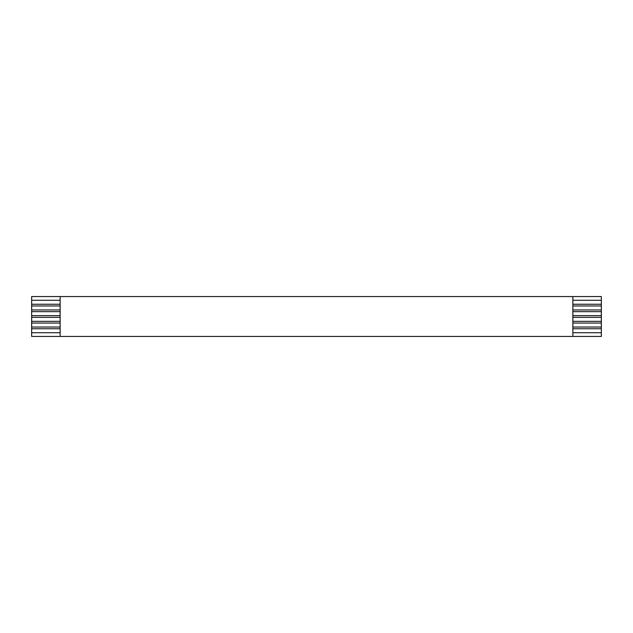 <?xml version="1.0" encoding="UTF-8"?>
<svg xmlns="http://www.w3.org/2000/svg" width="633" height="633" viewBox="0 0 633 633"><rect width="100%" height="100%" fill="white"/><g stroke="black" fill="none" stroke-linecap="round" stroke-linejoin="round"><path stroke-width="0.95" d="M60.135 304.251L31.65 304.251L31.65 296.56L601.35 296.56L601.35 336.44L31.65 336.44L31.65 304.251M31.65 305.961L60.135 305.961M572.865 305.961L601.35 305.961M601.35 304.251L572.865 304.251M31.65 300.264L60.135 300.264M572.865 300.264L601.35 300.264M60.135 309.948L31.65 309.948M31.65 311.658L60.135 311.658M572.865 311.658L601.35 311.658M601.35 309.948L572.865 309.948M60.135 315.645L31.65 315.645M31.65 317.355L60.135 317.355M572.865 317.355L601.35 317.355M601.35 315.645L572.865 315.645M60.135 321.342L31.65 321.342M31.65 323.052L60.135 323.052M572.865 323.052L601.35 323.052M601.35 321.342L572.865 321.342M60.135 327.039L31.65 327.039M31.65 328.749L60.135 328.749M572.865 328.749L601.35 328.749M601.35 327.039L572.865 327.039M60.135 332.736L31.65 332.736M601.35 332.736L572.865 332.736M60.135 296.56L60.135 336.44M572.865 296.56L572.865 336.44"/></g></svg>
